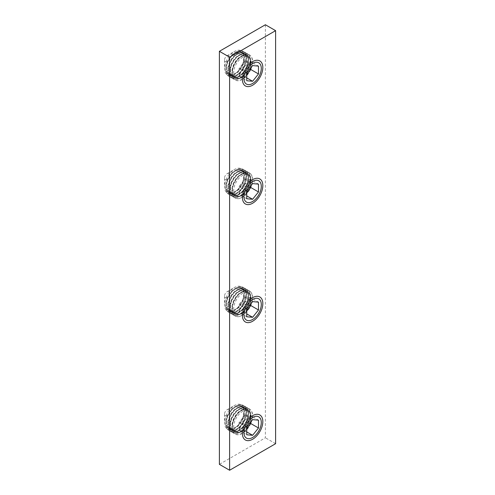 <?xml version="1.0" encoding="UTF-8"?>
<svg xmlns="http://www.w3.org/2000/svg" width="495" height="495" viewBox="0 0 495 495"><rect width="100%" height="100%" fill="white"/><g stroke="black" fill="none" stroke-linecap="round" stroke-linejoin="round"><path stroke-width="0.37" stroke-dasharray="2.48 1.86" d="M265.388 24.75L265.388 437.797L219.396 464.347M242.389 77.56A12.288 7.091 120 0 0 249.913 58.169A12.288 7.091 120 0 0 234.865 66.856A12.288 7.091 120 0 0 242.389 77.56M242.389 195.575A12.288 7.091 120 0 0 249.913 176.183A12.288 7.091 120 0 0 234.865 184.87A12.288 7.091 120 0 0 242.389 195.575M242.389 313.589A12.288 7.091 120 0 0 249.913 294.197A12.288 7.091 120 0 0 234.865 302.884A12.288 7.091 120 0 0 242.389 313.589M242.389 431.603A12.288 7.091 120 0 0 249.913 412.211A12.288 7.091 120 0 0 234.865 420.899A12.288 7.091 120 0 0 242.389 431.603M275.604 443.699L265.388 437.797M236.895 53.831A12.889 7.444 -60 0 1 244.79 65.062A12.889 7.444 -60 0 1 229.006 74.176A12.889 7.444 -60 0 1 236.895 53.831M238.046 76.824A14.454 8.347 -60 0 1 230.819 77.542A14.454 8.347 -60 0 1 228.603 65.959A14.454 8.347 -60 0 1 238.046 53.219A14.454 8.347 -60 0 1 245.273 52.507A14.454 8.347 -60 0 1 247.488 64.084A14.454 8.347 -60 0 1 238.046 76.824M238.299 53.367A14.454 8.347 -60 0 1 245.526 52.649A14.454 8.347 -60 0 1 245.526 69.343A14.454 8.347 -60 0 1 231.072 77.684A14.454 8.347 -60 0 1 228.857 66.107A14.454 8.347 -60 0 1 238.299 53.367M234.853 52.656A12.889 7.444 -60 0 1 242.748 63.886A12.889 7.444 -60 0 1 226.958 72.994A12.889 7.444 -60 0 1 234.853 52.656M236.004 75.642A14.454 8.347 -60 0 1 228.777 76.36A14.454 8.347 -60 0 1 226.562 64.777A14.454 8.347 -60 0 1 236.004 52.043A14.454 8.347 -60 0 1 243.231 51.325A14.454 8.347 -60 0 1 245.446 62.908A14.454 8.347 -60 0 1 236.004 75.642M236.257 52.185A14.454 8.347 -60 0 1 243.484 51.474A14.454 8.347 -60 0 1 243.484 68.162A14.454 8.347 -60 0 1 229.03 76.508A14.454 8.347 -60 0 1 226.815 64.925A14.454 8.347 -60 0 1 236.257 52.185M234.401 74.343A13.996 8.081 -60 0 1 224.507 68.632A13.996 8.081 -60 0 1 234.401 51.492A13.996 8.081 -60 0 1 244.295 57.203A13.996 8.081 -60 0 1 234.401 74.343M227.056 61.627A3.614 2.085 -60 0 1 224.507 60.155A3.614 2.085 -60 0 1 227.056 55.731A3.614 2.085 -60 0 1 229.612 57.203A3.614 2.085 -60 0 1 227.056 61.627M246.733 77.876L244.945 76.843L242.804 67.772L239.066 76.317L244.945 76.843L246.733 74.615M252.611 65.594L244.945 61.17L239.066 68.477L242.804 67.772L250.823 61.696L244.945 61.17L242.804 67.772L249.653 69.275M246.733 72.907L239.066 68.477L239.066 76.317L246.733 80.741M250.823 67.821L250.823 61.696L258.489 66.12M240.985 56.195A12.889 7.444 -60 0 1 248.88 67.425A12.889 7.444 -60 0 1 233.089 76.539A12.889 7.444 -60 0 1 240.985 56.195M242.135 79.181A14.454 8.347 -60 0 1 234.908 79.899A14.454 8.347 -60 0 1 232.693 68.316A14.454 8.347 -60 0 1 242.135 55.582A14.454 8.347 -60 0 1 249.362 54.865A14.454 8.347 -60 0 1 251.578 66.448A14.454 8.347 -60 0 1 242.135 79.181M250.742 69.51A14.454 8.347 -60 0 1 235.162 80.048A14.454 8.347 -60 0 1 232.947 68.465A14.454 8.347 -60 0 1 242.389 55.731A14.454 8.347 -60 0 1 249.616 55.013A14.454 8.347 -60 0 1 250.823 69.331M238.943 55.013A12.889 7.444 -60 0 1 246.832 66.243A12.889 7.444 -60 0 1 231.047 75.358A12.889 7.444 -60 0 1 238.943 55.013M240.087 78.006A14.454 8.347 -60 0 1 232.867 78.717A14.454 8.347 -60 0 1 230.645 67.134A14.454 8.347 -60 0 1 240.087 54.401A14.454 8.347 -60 0 1 247.314 53.683A14.454 8.347 -60 0 1 249.536 65.266A14.454 8.347 -60 0 1 240.087 78.006M240.347 54.549A14.454 8.347 -60 0 1 247.574 53.831A14.454 8.347 -60 0 1 247.574 70.519A14.454 8.347 -60 0 1 233.12 78.866A14.454 8.347 -60 0 1 230.905 67.283A14.454 8.347 -60 0 1 240.347 54.549M236.895 171.845A12.889 7.444 -60 0 1 244.79 183.076A12.889 7.444 -60 0 1 229.006 192.19A12.889 7.444 -60 0 1 236.895 171.845M238.046 194.838A14.454 8.347 -60 0 1 230.819 195.55A14.454 8.347 -60 0 1 228.603 183.973A14.454 8.347 -60 0 1 238.046 171.233A14.454 8.347 -60 0 1 245.273 170.515A14.454 8.347 -60 0 1 247.488 182.098A14.454 8.347 -60 0 1 238.046 194.838M238.299 171.381A14.454 8.347 -60 0 1 245.526 170.664A14.454 8.347 -60 0 1 245.526 187.358A14.454 8.347 -60 0 1 231.072 195.698A14.454 8.347 -60 0 1 228.857 184.115A14.454 8.347 -60 0 1 238.299 171.381M234.853 170.67A12.889 7.444 -60 0 1 242.748 181.894A12.889 7.444 -60 0 1 226.958 191.008A12.889 7.444 -60 0 1 234.853 170.67M236.004 193.656A14.454 8.347 -60 0 1 228.777 194.374A14.454 8.347 -60 0 1 226.562 182.791A14.454 8.347 -60 0 1 236.004 170.051A14.454 8.347 -60 0 1 243.231 169.34A14.454 8.347 -60 0 1 245.446 180.922A14.454 8.347 -60 0 1 236.004 193.656M236.257 170.2A14.454 8.347 -60 0 1 243.484 169.488A14.454 8.347 -60 0 1 243.484 186.176A14.454 8.347 -60 0 1 229.03 194.523A14.454 8.347 -60 0 1 226.815 182.94A14.454 8.347 -60 0 1 236.257 170.2M234.401 192.357A13.996 8.081 -60 0 1 224.507 186.646A13.996 8.081 -60 0 1 234.401 169.5A13.996 8.081 -60 0 1 244.295 175.218A13.996 8.081 -60 0 1 234.401 192.357M227.056 179.642A3.614 2.085 -60 0 1 224.507 178.169A3.614 2.085 -60 0 1 227.056 173.739A3.614 2.085 -60 0 1 229.612 175.218A3.614 2.085 -60 0 1 227.056 179.642M246.733 190.922L239.066 186.491L242.804 185.786L244.945 179.184L239.066 186.491L239.066 194.331L244.945 194.857L246.733 192.629M249.653 187.289L242.804 185.786L250.823 179.71L244.945 179.184L252.611 183.608M250.823 185.835L250.823 179.71L258.489 184.134M246.733 198.755L239.066 194.331L242.804 185.786L244.945 194.857L246.733 195.884M240.985 174.209A12.889 7.444 -60 0 1 248.88 185.439A12.889 7.444 -60 0 1 233.089 194.554A12.889 7.444 -60 0 1 240.985 174.209M242.135 197.196A14.454 8.347 -60 0 1 234.908 197.913A14.454 8.347 -60 0 1 232.693 186.33A14.454 8.347 -60 0 1 242.135 173.597A14.454 8.347 -60 0 1 249.362 172.879A14.454 8.347 -60 0 1 251.578 184.462A14.454 8.347 -60 0 1 242.135 197.196M242.389 173.739A14.454 8.347 -60 0 1 249.616 173.027A14.454 8.347 -60 0 1 249.616 189.715A14.454 8.347 -60 0 1 235.162 198.062A14.454 8.347 -60 0 1 232.947 186.479A14.454 8.347 -60 0 1 242.389 173.739M238.943 173.027A12.889 7.444 -60 0 1 246.832 184.258A12.889 7.444 -60 0 1 231.047 193.372A12.889 7.444 -60 0 1 238.943 173.027M240.087 196.014A14.454 8.347 -60 0 1 232.867 196.732A14.454 8.347 -60 0 1 230.645 185.149A14.454 8.347 -60 0 1 240.087 172.415A14.454 8.347 -60 0 1 247.314 171.697A14.454 8.347 -60 0 1 249.536 183.28A14.454 8.347 -60 0 1 240.087 196.014M240.347 172.563A14.454 8.347 -60 0 1 247.574 171.845A14.454 8.347 -60 0 1 247.574 188.533A14.454 8.347 -60 0 1 233.12 196.88A14.454 8.347 -60 0 1 230.905 185.297A14.454 8.347 -60 0 1 240.347 172.563M236.895 289.86A12.889 7.444 -60 0 1 244.79 301.09A12.889 7.444 -60 0 1 229.006 310.204A12.889 7.444 -60 0 1 236.895 289.86M238.046 312.852A14.454 8.347 -60 0 1 230.819 313.564A14.454 8.347 -60 0 1 228.603 301.981A14.454 8.347 -60 0 1 238.046 289.247A14.454 8.347 -60 0 1 245.273 288.529A14.454 8.347 -60 0 1 247.488 300.112A14.454 8.347 -60 0 1 238.046 312.852M238.299 289.396A14.454 8.347 -60 0 1 245.526 288.678A14.454 8.347 -60 0 1 245.526 305.365A14.454 8.347 -60 0 1 231.072 313.712A14.454 8.347 -60 0 1 228.857 302.129A14.454 8.347 -60 0 1 238.299 289.396M234.853 288.684A12.889 7.444 -60 0 1 242.748 299.908A12.889 7.444 -60 0 1 226.958 309.022A12.889 7.444 -60 0 1 234.853 288.684M236.004 311.671A14.454 8.347 -60 0 1 228.777 312.388A14.454 8.347 -60 0 1 226.562 300.805A14.454 8.347 -60 0 1 236.004 288.065A14.454 8.347 -60 0 1 243.231 287.354A14.454 8.347 -60 0 1 245.446 298.93A14.454 8.347 -60 0 1 236.004 311.671M236.257 288.214A14.454 8.347 -60 0 1 243.484 287.496A14.454 8.347 -60 0 1 243.484 304.19A14.454 8.347 -60 0 1 229.03 312.531A14.454 8.347 -60 0 1 226.815 300.954A14.454 8.347 -60 0 1 236.257 288.214M234.401 310.371A13.996 8.081 -60 0 1 224.507 304.66A13.996 8.081 -60 0 1 234.401 287.515A13.996 8.081 -60 0 1 244.295 293.232A13.996 8.081 -60 0 1 234.401 310.371M227.056 297.656A3.614 2.085 -60 0 1 224.507 296.183A3.614 2.085 -60 0 1 227.056 291.753A3.614 2.085 -60 0 1 229.612 293.232A3.614 2.085 -60 0 1 227.056 297.656M246.733 308.93L239.066 304.505L242.804 303.794L244.945 297.198L239.066 304.505L239.066 312.345L244.945 312.865L246.733 310.643M249.653 305.297L242.804 303.794L250.823 297.724L244.945 297.198L252.611 301.622M250.823 303.843L250.823 297.724L258.489 302.148M246.733 316.769L239.066 312.345L242.804 303.794L244.945 312.865L246.733 313.898M240.985 292.223A12.889 7.444 -60 0 1 248.88 303.447A12.889 7.444 -60 0 1 233.089 312.562A12.889 7.444 -60 0 1 240.985 292.223M242.135 315.21A14.454 8.347 -60 0 1 234.908 315.928A14.454 8.347 -60 0 1 232.693 304.345A14.454 8.347 -60 0 1 242.135 291.604A14.454 8.347 -60 0 1 249.362 290.893A14.454 8.347 -60 0 1 251.578 302.476A14.454 8.347 -60 0 1 242.135 315.21M242.389 291.753A14.454 8.347 -60 0 1 249.616 291.041A14.454 8.347 -60 0 1 249.616 307.729A14.454 8.347 -60 0 1 235.162 316.076A14.454 8.347 -60 0 1 232.947 304.493A14.454 8.347 -60 0 1 242.389 291.753M238.943 291.041A12.889 7.444 -60 0 1 246.832 302.272A12.889 7.444 -60 0 1 231.047 311.386A12.889 7.444 -60 0 1 238.943 291.041M240.087 314.028A14.454 8.347 -60 0 1 232.867 314.746A14.454 8.347 -60 0 1 230.645 303.163A14.454 8.347 -60 0 1 240.087 290.429A14.454 8.347 -60 0 1 247.314 289.711A14.454 8.347 -60 0 1 249.536 301.294A14.454 8.347 -60 0 1 240.087 314.028M240.347 290.577A14.454 8.347 -60 0 1 247.574 289.86A14.454 8.347 -60 0 1 247.574 306.547A14.454 8.347 -60 0 1 233.12 314.894A14.454 8.347 -60 0 1 230.905 303.311A14.454 8.347 -60 0 1 240.347 290.577M236.895 407.874A12.889 7.444 -60 0 1 244.79 419.104A12.889 7.444 -60 0 1 229.006 428.218A12.889 7.444 -60 0 1 236.895 407.874M238.046 430.86A14.454 8.347 -60 0 1 230.819 431.578A14.454 8.347 -60 0 1 228.603 419.995A14.454 8.347 -60 0 1 238.046 407.261A14.454 8.347 -60 0 1 245.273 406.543A14.454 8.347 -60 0 1 247.488 418.127A14.454 8.347 -60 0 1 238.046 430.86M238.299 407.41A14.454 8.347 -60 0 1 245.526 406.692A14.454 8.347 -60 0 1 245.526 423.38A14.454 8.347 -60 0 1 231.072 431.727A14.454 8.347 -60 0 1 228.857 420.144A14.454 8.347 -60 0 1 238.299 407.41M234.853 406.692A12.889 7.444 -60 0 1 242.748 417.922A12.889 7.444 -60 0 1 226.958 427.036A12.889 7.444 -60 0 1 234.853 406.692M236.004 429.685A14.454 8.347 -60 0 1 228.777 430.396A14.454 8.347 -60 0 1 226.562 418.82A14.454 8.347 -60 0 1 236.004 406.079A14.454 8.347 -60 0 1 243.231 405.362A14.454 8.347 -60 0 1 245.446 416.945A14.454 8.347 -60 0 1 236.004 429.685M236.257 406.228A14.454 8.347 -60 0 1 243.484 405.51A14.454 8.347 -60 0 1 243.484 422.204A14.454 8.347 -60 0 1 229.03 430.545A14.454 8.347 -60 0 1 226.815 418.962A14.454 8.347 -60 0 1 236.257 406.228M234.401 428.385A13.996 8.081 -60 0 1 224.507 422.668A13.996 8.081 -60 0 1 234.401 405.529A13.996 8.081 -60 0 1 244.295 411.246A13.996 8.081 -60 0 1 234.401 428.385M227.056 415.67A3.614 2.085 -60 0 1 224.507 414.191A3.614 2.085 -60 0 1 227.056 409.767A3.614 2.085 -60 0 1 229.612 411.246A3.614 2.085 -60 0 1 227.056 415.67M246.733 431.912L244.945 430.879L242.804 421.808L239.066 430.353L244.945 430.879L246.733 428.658M252.611 419.636L244.945 415.212L239.066 422.52L242.804 421.808L250.823 415.732L244.945 415.212L242.804 421.808L249.653 423.312M246.733 426.944L239.066 422.52L239.066 430.353L246.733 434.783M250.823 421.858L250.823 415.732L258.489 420.162M240.985 410.237A12.889 7.444 -60 0 1 248.88 421.462A12.889 7.444 -60 0 1 233.089 430.576A12.889 7.444 -60 0 1 240.985 410.237M242.135 433.224A14.454 8.347 -60 0 1 234.908 433.942A14.454 8.347 -60 0 1 232.693 422.359A14.454 8.347 -60 0 1 242.135 409.619A14.454 8.347 -60 0 1 249.362 408.907A14.454 8.347 -60 0 1 251.578 420.484A14.454 8.347 -60 0 1 242.135 433.224M250.742 423.553A14.454 8.347 -60 0 1 235.162 434.084A14.454 8.347 -60 0 1 232.947 422.507A14.454 8.347 -60 0 1 242.389 409.767A14.454 8.347 -60 0 1 249.616 409.056A14.454 8.347 -60 0 1 250.823 423.374M238.943 409.056A12.889 7.444 -60 0 1 246.832 420.286A12.889 7.444 -60 0 1 231.047 429.4A12.889 7.444 -60 0 1 238.943 409.056M240.087 432.042A14.454 8.347 -60 0 1 232.867 432.76A14.454 8.347 -60 0 1 230.645 421.177A14.454 8.347 -60 0 1 240.087 408.443A14.454 8.347 -60 0 1 247.314 407.725A14.454 8.347 -60 0 1 249.536 419.308A14.454 8.347 -60 0 1 240.087 432.042M240.347 408.585A14.454 8.347 -60 0 1 247.574 407.874A14.454 8.347 -60 0 1 247.574 424.562A14.454 8.347 -60 0 1 233.12 432.908A14.454 8.347 -60 0 1 230.905 421.325A14.454 8.347 -60 0 1 240.347 408.585M237.408 75.178A12.889 7.444 -60 0 1 228.294 69.913A12.889 7.444 -60 0 1 237.408 54.128A12.889 7.444 -60 0 1 246.522 59.394A12.889 7.444 -60 0 1 237.408 75.178M235.366 73.996A12.889 7.444 -60 0 1 226.252 68.737A12.889 7.444 -60 0 1 235.366 52.946A12.889 7.444 -60 0 1 244.474 58.212A12.889 7.444 -60 0 1 235.366 73.996M241.498 77.536A12.889 7.444 -60 0 1 232.384 72.276A12.889 7.444 -60 0 1 241.498 56.492A12.889 7.444 -60 0 1 250.612 61.751A12.889 7.444 -60 0 1 241.498 77.536M239.45 76.36A12.889 7.444 -60 0 1 230.336 71.094A12.889 7.444 -60 0 1 239.45 55.31A12.889 7.444 -60 0 1 248.564 60.569A12.889 7.444 -60 0 1 239.45 76.36M237.408 193.192A12.889 7.444 -60 0 1 228.294 187.927A12.889 7.444 -60 0 1 237.408 172.142A12.889 7.444 -60 0 1 246.522 177.402A12.889 7.444 -60 0 1 237.408 193.192M235.366 192.011A12.889 7.444 -60 0 1 226.252 186.751A12.889 7.444 -60 0 1 235.366 170.961A12.889 7.444 -60 0 1 244.474 176.226A12.889 7.444 -60 0 1 235.366 192.011M241.498 195.55A12.889 7.444 -60 0 1 232.384 190.29A12.889 7.444 -60 0 1 241.498 174.5A12.889 7.444 -60 0 1 250.612 179.765A12.889 7.444 -60 0 1 241.498 195.55M239.45 194.368A12.889 7.444 -60 0 1 230.336 189.109A12.889 7.444 -60 0 1 239.45 173.324A12.889 7.444 -60 0 1 248.564 178.584A12.889 7.444 -60 0 1 239.45 194.368M237.408 311.207A12.889 7.444 -60 0 1 228.294 305.941A12.889 7.444 -60 0 1 237.408 290.157A12.889 7.444 -60 0 1 246.522 295.416A12.889 7.444 -60 0 1 237.408 311.207M235.366 310.025A12.889 7.444 -60 0 1 226.252 304.759A12.889 7.444 -60 0 1 235.366 288.975A12.889 7.444 -60 0 1 244.474 294.24A12.889 7.444 -60 0 1 235.366 310.025M241.498 313.564A12.889 7.444 -60 0 1 232.384 308.305A12.889 7.444 -60 0 1 241.498 292.514A12.889 7.444 -60 0 1 250.612 297.78A12.889 7.444 -60 0 1 241.498 313.564M239.45 312.382A12.889 7.444 -60 0 1 230.336 307.123A12.889 7.444 -60 0 1 239.45 291.338A12.889 7.444 -60 0 1 248.564 296.598A12.889 7.444 -60 0 1 239.45 312.382M237.408 429.214A12.889 7.444 -60 0 1 228.294 423.955A12.889 7.444 -60 0 1 237.408 408.171A12.889 7.444 -60 0 1 246.522 413.43A12.889 7.444 -60 0 1 237.408 429.214M235.366 428.039A12.889 7.444 -60 0 1 226.252 422.773A12.889 7.444 -60 0 1 235.366 406.989A12.889 7.444 -60 0 1 244.474 412.248A12.889 7.444 -60 0 1 235.366 428.039M241.498 431.578A12.889 7.444 -60 0 1 232.384 426.313A12.889 7.444 -60 0 1 241.498 410.528A12.889 7.444 -60 0 1 250.612 415.794A12.889 7.444 -60 0 1 241.498 431.578M239.45 430.396A12.889 7.444 -60 0 1 230.336 425.137A12.889 7.444 -60 0 1 239.45 409.353A12.889 7.444 -60 0 1 248.564 414.612A12.889 7.444 -60 0 1 239.45 430.396M237.359 54.172C232.607 57.309 229.637 61.9 228.449 67.945C228.047 74.306 230.057 74.906 230.831 75.5L235.546 75.518C239.654 73.656 242.791 70.012 244.963 64.585C246.213 58.942 246.269 55.824 245.118 55.23C243.249 53.312 243.422 51.789 237.359 54.172M235.317 52.99C230.565 56.127 227.595 60.718 226.407 66.763C226.005 73.124 228.009 73.724 228.783 74.318L233.504 74.337C237.612 72.48 240.749 68.836 242.921 63.403C244.171 57.767 244.221 54.648 243.076 54.048C241.207 52.13 241.381 50.608 235.317 52.99M224.507 60.155L224.507 68.632M227.056 55.731L234.401 51.492M241.449 56.535C236.697 59.672 233.727 64.263 232.539 70.309C232.136 76.663 234.141 77.269 234.915 77.857L239.636 77.876C243.744 76.02 246.881 72.375 249.053 66.943C250.303 61.306 250.352 58.187 249.208 57.587C247.339 55.669 247.512 54.147 241.449 56.535M239.407 55.353C234.655 58.49 231.685 63.082 230.491 69.127C230.088 75.487 232.099 76.088 232.873 76.675L237.594 76.7C241.696 74.838 244.839 71.193 247.011 65.761C248.261 60.124 248.311 57.005 247.16 56.405C245.297 54.493 245.464 52.965 239.407 55.353M237.359 172.186C232.607 175.323 229.637 179.914 228.449 185.959C228.047 192.32 230.057 192.92 230.831 193.508L235.546 193.533C239.654 191.67 242.791 188.026 244.963 182.599C246.213 176.956 246.269 173.838 245.118 173.238C243.249 171.326 243.422 169.797 237.359 172.186M235.317 171.004C230.565 174.141 227.595 178.732 226.407 184.777C226.005 191.138 228.009 191.738 228.783 192.332L233.504 192.351C237.612 190.488 240.749 186.844 242.921 181.417C244.171 175.774 244.221 172.656 243.076 172.062C241.207 170.144 241.381 168.622 235.317 171.004M224.507 178.169L224.507 186.646M227.056 173.739L234.401 169.5M241.449 174.549C236.697 177.686 233.727 182.271 232.539 188.317C232.136 194.677 234.141 195.278 234.915 195.871L239.636 195.89C243.744 194.034 246.881 190.389 249.053 184.957C250.303 179.32 250.352 176.201 249.208 175.601C247.339 173.683 247.512 172.161 241.449 174.549M239.407 173.368C234.655 176.505 231.685 181.096 230.491 187.141C230.088 193.502 232.099 194.102 232.873 194.69L237.594 194.708C241.696 192.852 244.839 189.208 247.011 183.775C248.261 178.138 248.311 175.02 247.16 174.419C245.297 172.501 245.464 170.979 239.407 173.368M237.359 290.2C232.607 293.337 229.637 297.928 228.449 303.973C228.047 310.334 230.057 310.934 230.831 311.522L235.546 311.547C239.654 309.684 242.791 306.04 244.963 300.607C246.213 294.971 246.269 291.852 245.118 291.252C243.249 289.34 243.422 287.812 237.359 290.2M235.317 289.018C230.565 292.155 227.595 296.746 226.407 302.792C226.005 309.152 228.009 309.752 228.783 310.346L233.504 310.365C237.612 308.503 240.749 304.858 242.921 299.432C244.171 293.789 244.221 290.67 243.076 290.076C241.207 288.158 241.381 286.636 235.317 289.018M224.507 296.183L224.507 304.66M227.056 291.753L234.401 287.515M241.449 292.557C236.697 295.694 233.727 300.286 232.539 306.331C232.136 312.692 234.141 313.292 234.915 313.886L239.636 313.904C243.744 312.048 246.881 308.397 249.053 302.971C250.303 297.334 250.352 294.209 249.208 293.615C247.339 291.697 247.512 290.175 241.449 292.557M239.407 291.382C234.655 294.519 231.685 299.11 230.491 305.155C230.088 311.51 232.099 312.116 232.873 312.704L237.594 312.722C241.696 310.866 244.839 307.222 247.011 301.789C248.261 296.152 248.311 293.034 247.16 292.434C245.297 290.515 245.464 288.993 239.407 291.382M237.359 408.214C232.607 411.351 229.637 415.942 228.449 421.988C228.047 428.348 230.057 428.948 230.831 429.536L235.546 429.555C239.654 427.699 242.791 424.054 244.963 418.621C246.213 412.985 246.269 409.866 245.118 409.266C243.249 407.348 243.422 405.826 237.359 408.214M235.317 407.032C230.565 410.169 227.595 414.761 226.407 420.806C226.005 427.166 228.009 427.767 228.783 428.354L233.504 428.379C237.612 426.517 240.749 422.872 242.921 417.446C244.171 411.803 244.221 408.684 243.076 408.084C241.207 406.172 241.381 404.644 235.317 407.032M224.507 414.191L224.507 422.668M227.056 409.767L234.401 405.529M241.449 410.572C236.697 413.709 233.727 418.3 232.539 424.345C232.136 430.706 234.141 431.306 234.915 431.9L239.636 431.918C243.744 430.056 246.881 426.412 249.053 420.985C250.303 415.342 250.352 412.224 249.208 411.63C247.339 409.712 247.512 408.189 241.449 410.572M239.407 409.396C234.655 412.533 231.685 417.124 230.491 423.163C230.088 429.524 232.099 430.124 232.873 430.718L237.594 430.737C241.696 428.88 244.839 425.236 247.011 419.803C248.261 414.167 248.311 411.048 247.16 410.448C245.297 408.53 245.464 407.008 239.407 409.396"/><path stroke-width="0.74" d="M275.604 30.653L265.388 24.75L219.396 51.301L229.612 57.203L275.604 30.653L275.604 443.699L229.612 470.25L219.396 464.347L219.396 51.301M229.612 57.203L229.612 470.25M252.611 83.463A12.288 7.091 120 0 0 260.135 64.072A12.288 7.091 120 0 0 245.087 72.759A12.288 7.091 120 0 0 252.611 83.463M252.611 201.477A12.288 7.091 120 0 0 260.135 182.086A12.288 7.091 120 0 0 245.087 190.773A12.288 7.091 120 0 0 252.611 201.477M252.611 319.485A12.288 7.091 120 0 0 260.135 300.1A12.288 7.091 120 0 0 245.087 308.787A12.288 7.091 120 0 0 252.611 319.485M252.611 437.5A12.288 7.091 120 0 0 260.135 418.114A12.288 7.091 120 0 0 245.087 426.801A12.288 7.091 120 0 0 252.611 437.5M246.733 74.615L250.823 69.529L250.823 67.821M249.653 69.275L250.823 69.529L258.489 73.953L258.489 66.12L252.611 65.594L246.733 72.907L246.733 80.741L252.611 81.267L258.489 73.953M246.733 77.876L252.611 81.267M252.611 61.627A14.454 8.347 -60 0 1 261.459 74.219A14.454 8.347 -60 0 1 243.757 84.441A14.454 8.347 -60 0 1 252.611 61.627M249.653 187.289L250.823 187.543L250.823 185.835M246.733 192.629L250.823 187.543L258.489 191.967L258.489 184.134L252.611 183.608L246.733 190.922L246.733 198.755L252.611 199.281L258.489 191.967M246.733 195.884L252.611 199.281M252.611 179.642A14.454 8.347 -60 0 1 261.459 192.233A14.454 8.347 -60 0 1 243.757 202.455A14.454 8.347 -60 0 1 252.611 179.642M249.653 305.297L250.823 305.557L250.823 303.843M246.733 310.643L250.823 305.557L258.489 309.981L258.489 302.148L252.611 301.622L246.733 308.93L246.733 316.769L252.611 317.295L258.489 309.981M246.733 313.898L252.611 317.295M252.611 297.656A14.454 8.347 -60 0 1 261.459 310.247A14.454 8.347 -60 0 1 243.757 320.469A14.454 8.347 -60 0 1 252.611 297.656M246.733 428.658L250.823 423.571L250.823 421.858M249.653 423.312L250.823 423.571L258.489 427.996L258.489 420.162L252.611 419.636L246.733 426.944L246.733 434.783L252.611 435.303L258.489 427.996M246.733 431.912L252.611 435.303M252.611 415.67A14.454 8.347 -60 0 1 261.459 428.262A14.454 8.347 -60 0 1 243.757 438.483A14.454 8.347 -60 0 1 252.611 415.67"/></g></svg>
